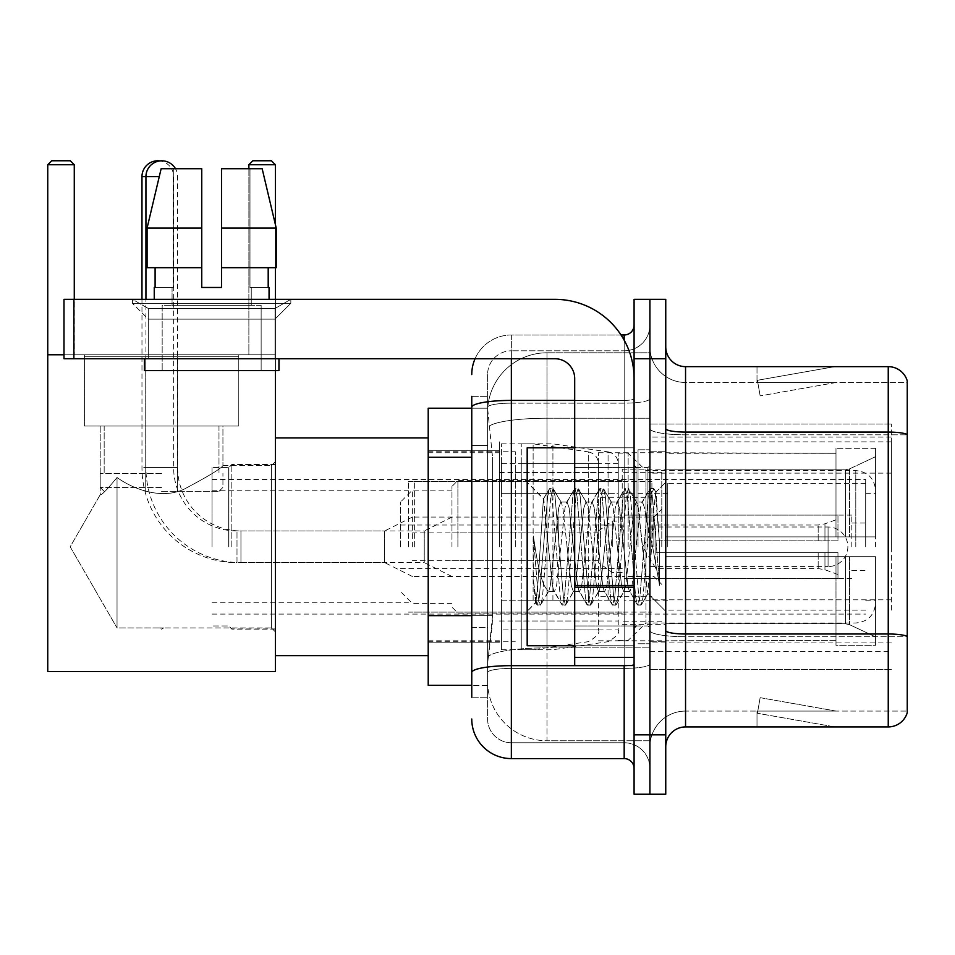 <?xml version="1.0" encoding="UTF-8"?>
<svg xmlns="http://www.w3.org/2000/svg" width="955" height="955" viewBox="0 0 955 955"><rect width="100%" height="100%" fill="white"/><g stroke="black" fill="none" stroke-linecap="round" stroke-linejoin="round"><path stroke-width="0.72" stroke-dasharray="4.78 3.58" d="M891.409 610.126L891.409 424.056L891.409 610.126M649.913 610.126L649.913 424.056L649.913 610.126M649.913 546.785L649.913 441.867L649.913 546.785M499.477 546.785L499.477 441.867L499.477 546.785M891.409 546.785L891.409 441.867L891.409 546.785M471.758 615.653L492.553 615.653L492.171 625.967L487.838 661.588L492.553 615.653L492.553 457.29L492.553 615.653L428.21 615.653L428.21 685.344L487.73 685.344L487.599 681.393A59.389 59.389 0 0 0 546.976 740.77L649.913 740.77L649.913 647.848L649.913 740.77L546.976 740.77L546.976 647.848L546.976 740.77A59.389 59.389 0 0 1 487.599 681.393L487.599 669.312L487.73 685.344L471.758 685.344M487.838 661.588L487.599 669.312L487.838 661.588M428.21 546.785L428.21 437.915L428.21 546.785M649.913 352.789L649.913 647.848L649.913 352.789L546.976 352.789L649.913 352.789M487.683 409.026L492.553 457.29L487.683 409.026A59.389 59.389 0 0 1 546.976 352.789A59.389 59.389 0 0 0 487.683 409.026A59.389 59.389 0 0 1 546.976 352.789L546.976 418.218L649.913 418.218L546.976 418.218L546.976 352.789M471.758 445.412L487.599 445.412L487.599 627.53L487.599 396.337L487.599 445.412L471.758 445.412L471.758 627.53L471.758 408.215L487.73 408.215L428.21 408.215L428.21 615.653M891.409 424.056L649.913 424.056L891.409 424.056M891.409 669.515L649.913 669.515L891.409 669.515M471.758 697.222L487.599 697.222L471.758 697.222L471.758 627.53L487.599 627.53L487.599 697.222L487.599 627.53L471.758 627.53M511.355 758.592L511.355 742.751A23.756 23.756 0 0 1 487.599 718.996L487.599 407.284L487.599 718.996A23.756 23.756 0 0 0 511.355 742.751L624.176 742.751L624.176 679.411L624.176 758.592L511.355 758.592A39.585 39.585 0 0 1 471.758 718.996M649.913 679.411L649.913 398.689L649.913 679.411M634.084 768.489L634.084 325.082L634.084 768.489M634.084 546.785L634.084 645.759L634.084 546.785M634.084 358.734L634.084 299.345L649.913 299.345L649.913 358.734L649.913 299.345L665.754 299.345L665.754 358.734L649.913 358.734L649.913 734.837L649.913 358.734L634.084 358.734L634.084 734.837L649.913 734.837L649.913 794.226L649.913 734.837L665.754 734.837L665.754 358.734M665.754 734.837L665.754 794.226L634.084 794.226L634.084 734.837M649.913 325.082L649.913 398.689L649.913 325.082A25.737 25.737 0 0 1 624.176 350.807A25.737 25.737 0 0 0 649.913 325.082A25.737 25.737 0 0 1 624.176 350.807L624.176 742.751L511.355 742.751L511.355 668.404L624.176 668.404A25.737 4.465 0 0 0 649.913 663.94A25.737 4.465 0 0 1 624.176 668.404L624.176 350.807L511.355 350.807L624.176 350.807M475.065 358.734A39.585 39.585 0 0 1 511.355 334.978L624.176 334.978A9.896 9.896 0 0 0 634.084 325.082A9.896 9.896 0 0 1 624.176 334.978L624.176 679.411L624.176 668.404L511.355 668.404L511.355 350.807L511.355 403.153L624.176 403.153A25.737 4.465 0 0 0 649.913 398.689A25.737 4.465 0 0 1 624.176 403.153L511.355 403.153L511.355 679.411L511.355 665.659L624.176 665.659A9.896 1.719 0 0 0 634.084 663.94A9.896 1.719 0 0 1 627.614 665.551M471.758 396.337L487.599 396.337L471.758 396.337L471.758 672.535A39.585 6.876 180 0 1 511.355 665.659L511.355 334.978A39.585 39.585 0 0 0 471.758 374.563A39.585 39.585 0 0 1 511.355 334.978L621.025 334.978M471.758 672.535L471.758 679.411M487.599 374.563L487.599 407.284L487.599 374.563A23.756 23.756 0 0 1 511.355 350.807A23.756 23.756 0 0 0 487.599 374.563A23.756 23.756 0 0 1 511.355 350.807M649.913 768.489A25.737 25.737 0 0 0 624.176 742.751A25.737 25.737 0 0 1 649.913 768.489A25.737 25.737 0 0 0 624.176 742.751M665.754 546.785L665.754 451.763L665.754 641.796L665.754 451.763L665.754 556.681L835.983 556.681L835.983 640.292L835.983 556.681L665.754 556.681L665.754 536.889L845.366 536.889L665.754 536.889L835.983 536.889L835.983 448.301L835.983 536.889L875.58 536.889L875.58 448.301L875.58 536.889L665.754 536.889L665.754 641.796L665.754 451.763L665.754 546.785M638.036 546.785L638.036 449.781L638.036 546.785M649.913 647.741L649.913 428.64L649.913 647.741M888.246 726.922L685.547 726.922L685.547 434.823L907.25 434.823L685.547 434.823L685.547 382.489L907.25 382.489L907.25 434.823L907.25 382.489L685.547 382.489L685.547 636.734L907.25 636.734L907.25 434.823L907.25 636.734L685.547 636.734L685.547 711.081A35.633 35.633 0 0 0 649.913 746.715A35.633 35.633 0 0 1 685.547 711.081L907.25 711.081L907.25 380.902A19.792 19.792 0 0 0 888.246 366.648L888.246 726.922A19.792 19.792 0 0 0 907.25 712.669L907.25 647.741L907.25 711.081L685.547 711.081L685.547 366.648A19.792 19.792 0 0 1 665.754 346.856L665.754 428.64L665.754 346.856M665.754 746.715L665.754 428.64L665.754 746.715A19.792 19.792 0 0 1 685.547 726.922M649.913 346.856L649.913 428.64L649.913 346.856A35.633 35.633 0 0 0 685.547 382.489A35.633 35.633 0 0 1 649.913 346.856A35.633 35.633 0 0 0 685.547 382.489M833.428 726.671A15.841 15.841 0 0 0 836.186 726.922L757.005 726.922L836.186 726.922A15.841 15.841 0 0 1 833.428 726.671A15.841 15.841 0 0 0 836.186 726.922A15.841 15.841 0 0 1 833.428 726.671A15.841 15.841 0 0 0 836.186 726.922A15.841 15.841 0 0 1 833.428 726.671L757.411 713.266L833.428 726.671M757.005 711.081L757.005 726.922L757.005 711.081L757.793 711.081L757.411 713.266L757.793 711.081L757.005 711.081L757.005 726.922L757.005 711.081L757.793 711.081L757.411 713.266L757.793 711.081L757.005 711.081L757.005 726.922L757.005 711.081L757.793 711.081L757.411 713.266L757.793 711.081L757.005 711.081M907.25 380.902A19.792 19.792 0 0 0 888.246 366.648L685.547 366.648M836.186 366.648L757.005 366.648L836.186 366.648A15.841 15.841 0 0 0 833.428 366.887A15.841 15.841 0 0 1 836.186 366.648A15.841 15.841 0 0 0 833.428 366.887A15.841 15.841 0 0 1 836.186 366.648A15.841 15.841 0 0 0 833.428 366.887A15.841 15.841 0 0 1 836.186 366.648M836.186 711.081L757.793 711.081L836.186 711.081L757.793 711.081L836.186 711.081L757.793 711.081L836.186 711.081L760.156 697.675L757.793 711.081L760.156 697.675L757.793 711.081L760.156 697.675L757.793 711.081L760.156 697.675L836.186 711.081M757.793 382.489L757.005 382.489L757.793 382.489L757.005 382.489L757.793 382.489L757.005 382.489L757.793 382.489L757.411 380.293L833.428 366.887L757.411 380.293L757.793 382.489L757.411 380.293L833.428 366.887L757.411 380.293L757.793 382.489L757.411 380.293L833.428 366.887L757.411 380.293L757.793 382.489L836.186 382.489L757.793 382.489L836.186 382.489L757.793 382.489L836.186 382.489L757.793 382.489L760.156 395.895L757.793 382.489M757.005 366.648L757.005 382.489L757.005 366.648M836.186 382.489L760.156 395.895L836.186 382.489M574.695 645.759L634.084 645.759L527.184 645.759L527.184 447.811L527.184 611.319L527.184 447.811L634.084 447.811L574.695 447.811M573.358 546.785L569.168 508.036L567.067 502.044L566.411 502.605L564.978 508.036L556.598 585.522L554.497 591.515L553.84 590.954L552.408 585.522L543.395 498.988L537.749 585.487L535.815 602.689L533.368 580.007L533.368 536.053L535.039 546.785C538.632 570.839 542.619 585.081 546.976 589.522L546.976 546.785L546.976 589.522L548.218 591.515L546.976 589.522C542.619 585.081 538.632 570.839 535.039 546.785L533.368 536.053L538.262 597.305L540.363 605.124L538.262 597.305L533.368 536.053L533.368 580.007L536.71 604.682L533.368 580.007L535.469 602.569L537.223 605.124L535.469 602.569L527.184 611.319L535.815 602.689L537.749 585.487L543.395 498.988L549.28 488.876L547.693 496.254L539.312 597.305L537.223 605.124L540.876 604.682L537.223 605.124L539.312 597.305L547.693 496.254L549.793 488.435L543.395 498.976L527.184 482.251L543.777 498.844L546.976 532.818L546.976 546.785L546.976 532.818L552.408 585.522L553.84 590.954L561.85 604.682L560.263 597.305L551.883 496.254L549.793 488.435L552.933 488.435L550.832 496.254L542.452 597.305L540.876 604.682L548.886 590.954L548.218 591.515L554.497 591.515L561.85 604.682L560.263 597.305L551.883 496.254L549.793 488.435L552.933 488.435L550.832 496.254L542.452 597.305L540.876 604.682L548.218 591.515L554.497 591.515L556.598 585.522L564.978 508.036L566.411 502.605L574.421 488.876L572.833 496.254L564.453 597.305L562.364 605.124L561.85 604.682L565.503 605.124L563.402 597.305L555.022 496.254L552.933 488.435L561.445 502.605L560.788 502.044L558.687 508.036L550.307 585.522L548.886 590.954L550.307 585.522L558.687 508.036L560.788 502.044L567.067 502.044L574.421 488.876L572.833 496.254L564.453 597.305L562.364 605.124L565.503 605.124L563.402 597.305L555.022 496.254L553.446 488.876L560.788 502.044L567.067 502.044L569.168 508.036L577.548 585.522L578.981 590.954L577.548 585.522L573.358 546.785M567.067 546.785L562.877 508.036L561.445 502.605L562.877 508.036L571.257 585.522L573.358 591.515L571.257 585.522L567.067 546.785M598.499 546.785L594.308 508.036L592.207 502.044L591.551 502.605L590.118 508.036L581.738 585.522L579.637 591.515L578.981 590.954L586.991 604.682L585.403 597.305L577.023 496.254L574.934 488.435L574.421 488.876L578.073 488.435L575.972 496.254L567.592 597.305L565.503 605.124L574.015 590.954L573.358 591.515L579.637 591.515L586.991 604.682L585.403 597.305L577.023 496.254L574.934 488.435L578.073 488.435L575.972 496.254L567.592 597.305L566.017 604.682L573.358 591.515L579.637 591.515L581.738 585.522L590.118 508.036L591.551 502.605L599.561 488.876L597.973 496.254L589.593 597.305L587.504 605.124L586.991 604.682L590.644 605.124L588.543 597.305L580.163 496.254L578.073 488.435L586.585 502.605L585.928 502.044L583.827 508.036L575.447 585.522L574.015 590.954L575.447 585.522L583.827 508.036L585.928 502.044L592.207 502.044L599.561 488.876L597.973 496.254L589.593 597.305L587.504 605.124L590.644 605.124L588.543 597.305L580.163 496.254L578.587 488.876L585.928 502.044L592.207 502.044L594.308 508.036L602.689 585.522L604.121 590.954L602.689 585.522L598.499 546.785M592.207 546.785L588.017 508.036L586.585 502.605L588.017 508.036L596.398 585.522L598.499 591.515L596.398 585.522L592.207 546.785M623.639 546.785L619.449 508.036L617.348 502.044L616.691 502.605L615.259 508.036L606.879 585.522L604.778 591.515L604.121 590.954L612.119 604.682L610.543 597.305L602.163 496.254L600.074 488.435L599.561 488.876L603.214 488.435L601.113 496.254L592.733 597.305L590.644 605.124L599.155 590.954L598.499 591.515L604.778 591.515L612.119 604.682L610.543 597.305L602.163 496.254L600.074 488.435L603.214 488.435L601.113 496.254L592.733 597.305L591.157 604.682L598.499 591.515L604.778 591.515L606.879 585.522L615.259 508.036L616.691 502.605L624.689 488.876L623.114 496.254L614.734 597.305L612.633 605.124L612.119 604.682L615.784 605.124L613.683 597.305L605.303 496.254L603.214 488.435L611.725 502.605L611.069 502.044L608.968 508.036L600.588 585.522L599.155 590.954L600.588 585.522L608.968 508.036L611.069 502.044L617.348 502.044L624.689 488.876L623.114 496.254L614.734 597.305L612.633 605.124L615.784 605.124L613.683 597.305L605.303 496.254L603.727 488.876L611.069 502.044L617.348 502.044L619.449 508.036L627.829 585.522L629.261 590.954L627.829 585.522L623.639 546.785M617.348 546.785L613.158 508.036L611.725 502.605L613.158 508.036L621.538 585.522L623.639 591.515L621.538 585.522L617.348 546.785M645.95 518.04L645.95 580.58L638.298 508.036L636.209 502.044L634.108 508.036L625.728 585.522L623.639 591.515L629.918 591.515L637.26 604.682L635.684 597.305L627.304 496.254L625.203 488.435L624.689 488.876L628.354 488.435L626.253 496.254L617.873 597.305L615.784 605.124L624.295 590.954L623.639 591.515L629.918 591.515L637.26 604.682L635.684 597.305L627.304 496.254L625.203 488.435L628.354 488.435L626.253 496.254L617.873 597.305L616.297 604.682L624.295 590.954L625.728 585.522L634.108 508.036L636.209 502.044L642.488 502.044L640.399 508.036L632.019 585.522L629.918 591.515L632.019 585.522L640.399 508.036L641.832 502.605L649.83 488.876L648.254 496.254L639.874 597.305L637.773 605.124L637.26 604.682L640.924 605.124L638.823 597.305L630.443 496.254L628.354 488.435L636.866 502.605L636.209 502.044L642.488 502.044L649.83 488.876L648.254 496.254L639.874 597.305L637.773 605.124L640.924 605.124L638.823 597.305L630.443 496.254L628.867 488.876L636.866 502.605L638.298 508.036L647.741 593.306L651.728 546.785L653.781 509.051L656.061 492.41L659.559 543.431L659.559 585.439L652.635 546.785L645.95 518.04L644.589 508.036L642.488 502.044L644.589 508.036L645.95 518.04L645.95 622.994L645.95 470.576L645.95 580.58L647.741 593.306L651.728 546.785L653.781 509.051L655.715 492.291L659.559 543.431L655.584 496.254L653.495 488.435L651.394 496.254L643.013 597.305L640.924 605.124L643.013 597.305L651.394 496.254L653.495 488.435L655.584 496.254L659.559 543.431L659.559 585.439L652.444 496.254L650.343 488.435L649.83 488.876L653.495 488.435L650.343 488.435L652.444 496.254L659.559 585.439L652.635 546.785L645.95 518.04M148.311 308.489L132.47 299.345L290.833 299.345L132.47 299.345L132.47 303.308L290.833 303.308L132.47 303.308L290.833 303.308L132.47 303.308L148.311 319.137L148.311 358.734L274.992 358.734L148.311 358.734L274.992 358.734L148.311 358.734L274.992 358.734L148.311 358.734L274.992 358.734L148.311 358.734L148.311 308.489L274.992 308.489L290.833 299.345L132.47 299.345L290.833 299.345L290.833 303.308L274.992 319.137L148.311 319.137L274.992 319.137L274.992 358.734L274.992 308.489L148.311 308.489L132.47 299.345L290.833 299.345L132.47 299.345L132.47 303.308L148.311 319.137L148.311 358.734L148.311 308.489L274.992 308.489L290.833 299.345L132.47 299.345L290.833 299.345L290.833 303.308L274.992 319.137L148.311 319.137L274.992 319.137L274.992 358.734L274.992 308.489L148.311 308.489M574.695 546.785L574.695 467.604L574.695 546.785M574.695 665.551L634.084 665.551L574.695 665.551L574.695 657.374L574.695 665.551L634.084 665.551L634.084 378.526A79.181 79.181 0 0 0 554.903 299.345L63.985 299.345L73.881 299.345L63.985 299.345L63.985 358.734L63.985 299.345L63.985 358.734L554.903 358.734A19.792 19.792 0 0 1 574.695 378.526L574.695 665.551M574.695 585.511L634.084 585.511L634.084 378.526A79.181 79.181 0 0 0 554.903 299.345L73.881 299.345L73.881 358.734L554.903 358.734A19.792 19.792 0 0 1 574.695 378.526L574.695 585.511L634.084 585.511L634.084 665.551L634.084 378.526A79.181 79.181 0 0 0 554.903 299.345L73.881 299.345L73.881 358.734L63.985 358.734L554.903 358.734A19.792 19.792 0 0 1 574.695 378.526L574.695 585.511L634.084 585.511L634.084 665.551M261.145 305.278L261.145 370.612L162.171 370.612L261.145 370.612L162.171 370.612L261.145 370.612L261.145 305.278L162.171 305.278L162.171 370.612L162.171 305.278L261.145 305.278M221.548 228.078L221.548 267.675L268.2 267.675L268.2 287.467L269.059 287.467L268.2 287.467L268.2 267.675L221.548 267.675L221.548 287.467L201.756 287.467L221.548 287.467L221.548 168.701L262.159 168.701L221.548 168.701L221.548 267.675L221.548 228.078L276.222 228.078L221.548 228.078L276.222 228.078L276.222 267.675L221.548 267.675L276.222 267.675L268.2 267.675L276.222 267.675L276.222 228.078L262.159 168.701L221.548 168.701L221.548 287.467L221.548 267.675L268.2 267.675L221.548 267.675L221.548 287.467L201.756 287.467L201.756 267.675L147.082 267.675L155.104 267.675L155.104 287.467L154.244 287.467L155.104 287.467L155.104 267.675L201.756 267.675L147.082 267.675L201.756 267.675L155.104 267.675L201.756 267.675L201.756 228.078L147.082 228.078L201.756 228.078L201.756 287.467L201.756 168.701L201.756 228.078L201.756 168.701L161.144 168.701L201.756 168.701L173.321 168.701L173.321 287.467L173.321 168.701L201.756 168.701L201.756 287.467L201.756 267.675L201.756 287.467L221.548 287.467L221.548 168.701L249.983 168.701L249.983 287.467L251.249 287.467L249.983 287.467L249.983 168.701L262.159 168.701L275.398 224.568L275.398 267.675M251.249 287.467L251.249 305.278L172.067 305.278L251.249 305.278L172.067 305.278L251.249 305.278L251.249 287.467L249.983 287.467L268.2 287.467L251.249 287.467M172.067 287.467L172.067 305.278L172.067 287.467L173.321 287.467L155.104 287.467L173.321 287.467L173.321 168.701L161.144 168.701L201.756 168.701L201.756 228.078L201.756 168.701L161.144 168.701L147.082 228.078L161.144 168.701L173.321 168.701L173.321 287.467L172.067 287.467M154.244 287.467L154.244 299.345L269.059 299.345L154.244 299.345M269.059 287.467L269.059 299.345M278.956 358.734L144.348 358.734L144.348 370.612L278.956 370.612L144.348 370.612L278.956 370.612L278.956 358.734L144.348 358.734M201.756 228.078L147.082 228.078L147.082 267.675L147.082 228.078L147.082 267.675L201.756 267.675L201.756 168.701L161.144 168.701M231.838 546.785L231.838 464.44L231.838 546.785M275.398 546.785L275.398 437.915L275.398 546.785M228.878 546.785L228.878 467.604L228.878 546.785M212.046 546.785L212.046 467.604L212.046 546.785M408.418 546.785L408.418 481.463L408.418 546.785M622.206 546.785L622.206 469.192L622.206 546.785M665.754 469.824L845.366 469.824L665.754 469.824L665.754 452.754L835.983 453.279L835.983 448.301L835.983 453.279L665.754 453.279L665.754 469.824M598.451 546.785L598.451 452.754L598.451 546.785M835.983 640.292L665.754 640.805L835.983 640.292L835.983 645.258L875.58 645.258L875.58 556.681L875.58 645.258L835.983 645.258L835.983 556.681L835.983 640.292M875.58 556.681L835.983 556.681L875.58 556.681L875.58 645.258L875.58 636.901L849.544 624.677L845.366 623.746L849.544 624.677L875.58 636.901L875.58 556.681L849.544 556.681L875.58 556.681M875.58 448.301L835.983 448.301L875.58 448.301L875.58 536.889L875.58 448.301M849.544 468.881L875.58 456.669L849.544 468.881L845.366 469.824L849.544 468.881L849.544 536.889L875.58 536.889L845.366 536.889L849.544 536.889L849.544 468.881M845.366 556.681L665.754 556.681L845.366 556.681L845.366 623.746L665.754 623.746L845.366 623.746L845.366 556.681M665.754 623.746L665.754 640.292L665.754 623.746M457.899 546.785L457.899 480.472L457.899 546.785M451.966 546.785L451.966 486.405L451.966 546.785M661.791 546.785L661.791 472.355L661.791 546.785M412.369 546.785L412.369 490.166L412.369 546.785M400.503 546.785L400.503 502.044L400.503 546.785M653.877 546.785L653.877 517.085L653.877 546.785M451.966 576.474L424.247 562.614L424.247 546.785L424.247 562.614L236.995 562.614L236.995 530.944L236.995 562.614A95.011 95.011 0 0 1 141.973 467.604L141.973 299.345M451.966 517.085L424.247 530.944L424.247 546.785L424.247 530.944L236.995 530.944A63.34 63.34 0 0 1 173.643 467.604L173.643 176.615A15.841 15.841 0 0 0 159.795 160.906M612.298 546.785L612.298 521.048L612.298 546.785M649.913 526.993L828.069 526.993A19.792 19.792 0 0 1 847.861 546.785A19.792 19.792 0 0 1 828.069 566.578L828.069 526.993L828.069 566.578L649.913 566.578M533.129 600.229L533.129 443.848L533.129 493.341L501.447 493.341L501.447 443.848L501.447 649.722L501.447 600.229L598.451 600.229L598.451 463.641L598.451 493.341L501.447 493.341L501.447 463.641L501.447 629.918L501.447 600.229L598.451 600.229L598.451 629.942L501.447 629.918M588.28 493.341L588.28 451.87C594.547 453.315 597.937 457.23 598.451 463.629L598.451 493.341L533.129 493.341M238.774 426.037L238.774 354.771L84.374 354.771L238.774 354.771L84.374 354.771L238.774 354.771L238.774 426.037L84.374 426.037L84.374 354.771L84.374 426.037L238.774 426.037L84.374 426.037L238.774 426.037L84.374 426.037L238.774 426.037L84.374 426.037L238.774 426.037L238.774 356.752L84.374 356.752L238.774 356.752L84.374 356.752L238.774 356.752L238.774 426.037M271.435 627.936L275.398 631.9L275.398 461.659L275.398 631.9L275.398 461.659L275.398 631.9L271.435 627.936L271.435 465.622L275.398 461.659L271.435 465.622L271.435 627.936L271.435 465.622L271.435 627.936L159.509 627.936L271.435 627.936M100.203 426.037L100.203 494.762C101.409 495.502 107.02 489.736 117.035 477.464C107.044 489.712 101.433 495.478 100.203 494.762C101.409 495.502 107.02 489.736 117.035 477.464C131.874 488.471 161.443 500.396 184.601 488.888C208.226 476.354 221.011 468.595 222.933 465.622L271.435 465.622L222.933 465.622C220.999 468.595 208.25 476.342 184.673 488.865C161.479 500.408 132.041 488.542 117.035 477.464L117.035 627.936L163.639 627.936L159.509 627.936L161.574 629.178L163.639 627.936L161.574 629.178L159.509 627.936L117.035 627.936L117.035 477.464C107.044 489.712 101.433 495.478 100.203 494.762L70.181 546.785L117.035 627.936L117.035 477.464C131.874 488.471 161.443 500.396 184.601 488.888C208.226 476.354 221.011 468.595 222.933 465.622C220.999 468.595 208.25 476.342 184.673 488.865C161.479 500.408 132.041 488.542 117.035 477.464L117.035 627.936L70.181 546.785L100.203 494.762L100.203 426.037L222.933 426.037L222.933 465.622L222.933 426.037L100.203 426.037M47.75 164.738L74.275 164.738L70.312 160.774L74.275 164.738L70.312 160.774L51.713 160.774L70.312 160.774L51.713 160.774L47.75 164.738L47.75 354.771L275.398 354.771L47.75 354.771L47.75 164.738L47.75 671.496L47.75 354.771L74.275 354.771L74.275 164.738L47.75 164.738L51.713 160.774L47.75 164.738L74.275 164.738L74.275 299.345M248.873 168.701L248.873 354.771L275.398 354.771L248.873 354.771L248.873 164.738L275.398 164.738L275.398 671.496L275.398 164.738L271.435 160.774L275.398 164.738L248.873 164.738L248.873 354.771L275.398 354.771L248.873 354.771L248.873 164.738L252.824 160.774L248.873 164.738L275.398 164.738L271.435 160.774L252.824 160.774L271.435 160.774L252.824 160.774L248.873 164.738M47.75 354.771L74.275 354.771L47.75 354.771L47.75 671.496L275.398 671.496L47.75 671.496L275.398 671.496L275.398 354.771L47.75 354.771L74.275 354.771L74.275 164.738M161.574 491.359L218.982 491.359L161.574 491.359M161.574 487.396L100.203 487.396L161.574 487.396M161.574 473.537L100.203 473.537L161.574 473.537M875.58 546.785L875.58 490.369L875.58 546.785M865.684 546.785L865.684 479.482L865.684 546.785M228.675 546.785L228.675 467.604L228.675 546.785M515.306 546.785L515.306 451.763L515.306 546.785M618.243 546.785L618.243 453.148L618.243 546.785M628.139 546.785L628.139 453.148L628.139 546.785M667.736 546.785L667.736 483.433L667.736 546.785M851.824 546.785L851.824 515.115L851.824 546.785M624.176 546.785L624.176 493.341L624.176 546.785M414.351 546.785L414.351 481.463L414.351 546.785M651.895 546.785L651.895 481.463L651.895 546.785M552.921 600.229L552.921 443.848L552.921 493.341L521.251 493.341L521.251 443.848L521.251 649.722L521.251 600.229L618.243 600.229L618.243 463.641L618.243 493.341L521.251 493.341L521.251 463.641L521.251 629.918L521.251 600.229L618.243 600.229L618.243 629.942L521.251 629.918M608.072 493.341L608.072 451.87C614.34 453.315 617.73 457.23 618.243 463.629L618.243 493.341L552.921 493.341M412.369 576.474L384.662 562.614L384.662 546.785L384.662 562.614L240.947 562.614L240.947 530.944L240.947 562.614A95.011 95.011 0 0 1 145.936 467.604L145.936 299.345M412.369 517.085L384.662 530.944L384.662 546.785L384.662 530.944L240.947 530.944A63.34 63.34 0 0 1 177.606 467.604L177.606 176.615A15.841 15.841 0 0 0 175.481 168.701M600.432 546.785L600.432 497.292L600.432 546.785M558.854 546.785L558.854 517.085L558.854 546.785M655.858 546.785L655.858 525.011L655.858 552.718L655.858 540.84L655.858 552.718L837.965 552.718L837.965 578.455L837.965 552.718L655.858 552.718L837.965 552.718L837.965 574.492L837.965 552.718L655.858 552.718L655.858 568.559L655.858 546.785M655.858 540.84L837.965 540.84L837.965 515.115L837.965 540.84L655.858 540.84L837.965 540.84L837.965 519.066L837.965 540.84L655.858 540.84M63.985 354.771L275.398 354.771L275.398 164.738M275.398 370.612L275.398 299.345M161.574 426.037L218.982 426.037L161.574 426.037M221.548 287.467L221.548 168.701L249.983 168.701L249.983 287.467L249.983 168.701L262.159 168.701L221.548 168.701L262.159 168.701M268.2 267.675L276.222 267.675L268.2 267.675L268.2 287.467L249.983 287.467L268.2 287.467M221.548 267.675L276.222 267.675M155.104 267.675L155.104 287.467L173.321 287.467L155.104 287.467M201.756 287.467L201.756 267.675M891.409 599.812L649.913 599.812M546.976 647.848A59.389 10.314 180 0 0 488.303 656.562A59.389 10.314 180 0 1 546.976 647.848L649.913 647.848L546.976 647.848L546.976 418.218L546.976 647.848M489.151 426.193A59.389 10.314 180 0 1 546.976 418.218A59.389 10.314 180 0 0 489.151 426.193M487.599 681.393A59.389 59.389 0 0 0 546.976 740.77M471.758 457.29L428.21 457.29M891.409 473.131L649.913 473.131M891.409 437.08L649.913 437.08M891.409 642.942L649.913 642.942M471.758 407.284A39.585 6.876 180 0 1 511.355 400.408L624.176 400.408L624.176 340.195M574.695 400.408L624.176 400.408A9.896 1.719 -0 0 0 634.084 398.689A9.896 1.719 0 0 1 624.176 400.408L624.176 665.551M511.355 334.978L511.355 358.734M511.355 403.153A23.756 4.13 180 0 0 487.599 407.284A23.756 4.13 180 0 1 511.355 403.153M511.355 668.404A23.756 4.13 180 0 0 487.599 672.535A23.756 4.13 180 0 1 511.355 668.404M511.355 742.751A23.756 23.756 0 0 1 487.599 718.996M685.547 636.734A35.633 6.184 0 0 1 649.913 630.551A35.633 6.184 0 0 0 685.547 636.734M907.25 636.46A19.792 3.438 180 0 0 888.246 633.989L685.547 633.989A19.792 3.438 0 0 1 665.754 630.551M665.754 428.64A19.792 3.438 0 0 0 685.547 432.078L888.246 432.078A19.792 3.438 180 0 1 907.25 434.549M649.913 428.64A35.633 6.184 0 0 0 685.547 434.823A35.633 6.184 0 0 1 649.913 428.64M649.913 746.715A35.633 35.633 0 0 1 685.547 711.081M647.932 546.785L647.932 467.604L647.932 546.785M636.054 546.785L636.054 467.604L636.054 546.785M634.084 587.23L574.695 587.23M574.695 657.374L634.084 657.374M845.366 469.824L845.366 536.889L845.366 469.824M849.544 556.681L849.544 624.677L849.544 556.681M173.643 467.604L141.973 467.604L173.643 467.604M141.973 176.615L159.27 176.615M501.447 443.848L533.129 443.848L588.28 451.87L588.28 600.229M855.787 546.785L855.787 470.576L855.787 546.785M521.251 443.848L552.921 443.848L608.072 451.87L608.072 600.229M177.606 467.604L145.936 467.604L177.606 467.604M824.953 552.718L824.953 569.753L824.953 552.718M818.172 552.718L818.172 568.559L818.172 552.718M824.953 540.84L824.953 523.818L824.953 540.84M818.172 540.84L818.172 525.011L818.172 540.84M73.881 358.734L73.881 299.345M891.409 441.867L649.913 441.867M428.21 450.772L499.477 450.772L428.21 450.772M428.21 642.787L499.477 642.787L428.21 642.787M649.913 651.692L891.409 651.692M634.084 467.604L574.695 467.604L634.084 467.604M634.084 625.967L574.695 625.967L634.084 625.967M649.913 451.763L665.754 451.763L649.913 451.763M638.036 643.777L649.913 643.777L638.036 643.777M638.036 449.781L649.913 449.781L638.036 449.781M649.913 641.796L665.754 641.796L649.913 641.796M636.054 467.604L647.932 467.604L649.913 465.622L647.932 467.604L636.054 467.604L634.084 465.622M636.054 625.967L647.932 625.967L649.913 627.936L647.932 625.967L636.054 625.967L634.084 627.936M655.715 492.291L665.754 482.251L655.715 492.291M647.741 593.306L665.754 611.319L647.741 593.306M648.159 593.162L641.438 604.682L648.159 593.162M656.061 492.41L654.008 488.876L656.061 492.41M275.398 629.13L231.838 629.13L228.675 625.967L212.046 625.967L228.878 625.967L231.838 628.927L275.398 628.927M212.046 490.763L408.418 490.763M408.418 481.463L622.206 481.463M622.206 469.192L665.754 469.192M598.451 640.805L665.754 640.805M499.477 621.013L598.451 621.013M428.21 640.805L499.477 640.805M275.398 655.655L428.21 655.655M275.398 437.915L428.21 437.915M428.21 452.754L499.477 452.754M499.477 472.546L598.451 472.546M598.451 452.754L665.754 452.754M622.206 624.379L665.754 624.379M408.418 612.107L622.206 612.107M212.046 602.808L408.418 602.808M275.398 464.44L231.838 464.44L228.675 467.604L212.046 467.604L228.878 467.604L231.838 464.631L275.398 464.631M622.206 480.472L457.899 480.472L451.966 486.405M661.791 472.355L622.206 472.355M451.966 490.166L412.369 490.166L400.503 502.044M649.913 576.474L622.206 576.474L653.877 576.474L661.791 584.388M400.503 568.559L622.206 568.559M622.206 613.098L457.899 613.098L451.966 607.153M661.791 621.216L622.206 621.216M451.966 603.393L412.369 603.393L400.503 591.515M649.913 517.085L622.206 517.085L653.877 517.085L661.791 509.17M400.503 525.011L622.206 525.011M622.206 572.511L612.298 572.511L598.451 562.614M598.451 560.645L451.966 560.645M598.451 532.926L451.966 532.926M598.451 530.944L612.298 521.048L622.206 521.048M598.451 463.641L501.447 463.641M501.447 649.722L533.129 649.722L588.28 641.688C596.827 636.687 600.206 632.771 598.451 629.942M177.403 491.359L177.403 356.752L177.403 491.359M84.374 356.752L84.374 426.037L84.374 356.752M104.167 491.359L100.203 487.396L100.203 473.537L100.203 487.396L104.167 491.359M104.167 426.037L104.167 473.537L104.167 426.037M145.733 491.359L145.733 356.752L145.733 491.359M218.982 491.359L222.933 487.396L222.933 473.537L222.933 487.396L218.982 491.359M218.982 426.037L218.982 473.537L218.982 426.037M618.243 640.411L628.139 640.411L645.95 622.994L855.787 622.994C867.809 621.824 874.398 615.223 875.58 603.202M865.684 493.341L875.58 493.341M428.21 641.796L515.306 641.796M515.306 621.013L618.243 621.013M212.046 479.482L865.684 479.482M212.046 614.089L865.684 614.089M618.243 453.148L628.139 453.148L645.95 470.576L855.787 470.576C867.809 471.746 874.398 478.348 875.58 490.369M515.306 472.546L618.243 472.546M428.21 451.763L515.306 451.763M865.684 600.229L875.58 600.229M865.684 610.126L667.736 610.126M851.824 523.03L865.684 523.03M667.736 600.229L624.176 600.229M851.824 515.115L624.176 515.115M865.684 483.433L667.736 483.433M851.824 570.541L865.684 570.541M667.736 493.341L624.176 493.341M851.824 578.455L624.176 578.455M414.351 612.107L651.895 612.107M414.351 517.085L624.176 517.085M624.176 497.292L651.895 497.292M414.351 481.463L651.895 481.463M414.351 576.474L624.176 576.474M624.176 596.266L651.895 596.266M618.243 463.641L521.251 463.641M521.251 649.722L552.921 649.722L608.072 641.688C616.62 636.687 620.01 632.771 618.243 629.942M600.432 576.474L558.854 576.474M558.854 560.645L412.369 560.645M837.965 574.492L824.953 569.753L818.172 568.559L655.858 568.559L642.775 546.785L655.858 525.011L818.172 525.011L824.953 523.818L837.965 519.066M837.965 578.455L622.206 578.455M622.206 596.266L600.432 596.266M622.206 497.292L600.432 497.292M837.965 515.115L622.206 515.115M558.854 532.926L412.369 532.926M600.432 517.085L558.854 517.085"/><path stroke-width="1.43" d="M471.758 445.412L471.758 396.337L471.758 408.215L428.21 408.215L428.21 685.344L471.758 685.344M471.758 697.222L471.758 396.337M511.355 358.734L511.355 758.592L624.176 758.592A9.896 9.896 0 0 1 634.084 768.489A9.896 9.896 0 0 0 624.176 758.592L624.176 665.551M634.084 734.837L634.084 794.226L649.913 794.226L649.913 734.837L649.913 794.226L665.754 794.226L665.754 734.837L649.913 734.837L649.913 358.734L649.913 734.837L634.084 734.837L634.084 358.734L649.913 358.734L649.913 299.345L649.913 358.734L665.754 358.734L665.754 734.837M665.754 358.734L665.754 299.345L634.084 299.345L634.084 358.734M621.025 334.978L624.176 334.978A9.896 9.896 0 0 0 634.084 325.082M471.758 679.411L471.758 627.53M471.758 374.563A39.585 39.585 0 0 1 475.065 358.734M511.355 758.592A39.585 39.585 0 0 1 471.758 718.996M665.754 746.715A19.792 19.792 0 0 1 685.547 726.922L888.246 726.922L888.246 366.648L685.547 366.648A19.792 19.792 0 0 1 665.754 346.856A19.792 19.792 0 0 0 685.547 366.648L685.547 726.922M907.25 380.902A19.792 19.792 0 0 0 888.246 366.648A19.792 19.792 0 0 1 907.25 380.902L907.25 712.669A19.792 19.792 0 0 1 888.246 726.922M221.548 287.467L201.756 287.467L221.548 287.467L201.756 287.467L221.548 287.467L221.548 168.701L262.159 168.701L276.222 228.078L276.222 267.675L221.548 267.675M275.398 164.738L248.873 164.738L252.824 160.774L271.435 160.774L275.398 164.738L275.398 224.568L276.222 228.078L221.548 228.078M141.973 299.345L141.973 176.615A15.841 15.841 0 0 1 159.795 160.906M145.936 299.345L145.936 176.615A15.841 15.841 0 0 1 175.481 168.701M275.398 370.612L275.398 671.496L47.75 671.496L47.75 164.738L51.713 160.774L70.312 160.774L74.275 164.738L47.75 164.738M74.275 299.345L74.275 164.738M47.75 354.771L63.985 354.771M275.398 267.675L275.398 299.345M248.873 164.738L248.873 168.701M634.084 665.551L574.695 665.551L574.695 585.511L634.084 585.511L634.084 378.526A79.181 79.181 0 0 0 554.903 299.345L73.881 299.345L73.881 358.734L554.903 358.734A19.792 19.792 0 0 1 574.695 378.526L574.695 585.511M73.881 358.734L63.985 358.734L63.985 299.345L73.881 299.345M201.756 228.078L201.756 267.675L201.756 228.078L147.082 228.078L161.144 168.701L201.756 168.701L201.756 287.467M154.244 287.467L155.104 287.467L154.244 287.467L154.244 299.345M269.059 287.467L268.2 287.467L269.059 287.467L269.059 299.345M268.2 267.675L268.2 287.467M155.104 287.467L155.104 267.675M144.348 358.734L144.348 370.612L278.956 370.612L278.956 358.734M201.756 267.675L147.082 267.675L147.082 228.078L161.144 168.701M276.222 267.675L276.222 228.078L262.159 168.701M574.695 447.811L527.184 447.811L527.184 645.759L574.695 645.759M471.758 457.29L428.21 457.29M471.758 615.653L428.21 615.653M627.614 665.551A9.896 1.719 0 0 1 624.176 665.659L511.355 665.659A39.585 6.876 180 0 0 471.758 672.535M471.758 407.284A39.585 6.876 180 0 1 511.355 400.408L574.695 400.408M624.176 340.195L624.176 334.978M907.25 434.549A19.792 3.438 180 0 0 888.246 432.078L685.547 432.078A19.792 3.438 -0 0 1 665.754 428.64M907.25 636.46A19.792 3.438 180 0 0 888.246 633.989L685.547 633.989A19.792 3.438 0 0 1 665.754 630.551M159.27 176.615L141.973 176.615M634.084 587.23L574.695 587.23M574.695 657.374L634.084 657.374M275.398 655.655L428.21 655.655M275.398 437.915L428.21 437.915M636.054 467.604L634.084 465.622M636.054 625.967L634.084 627.936"/></g></svg>
